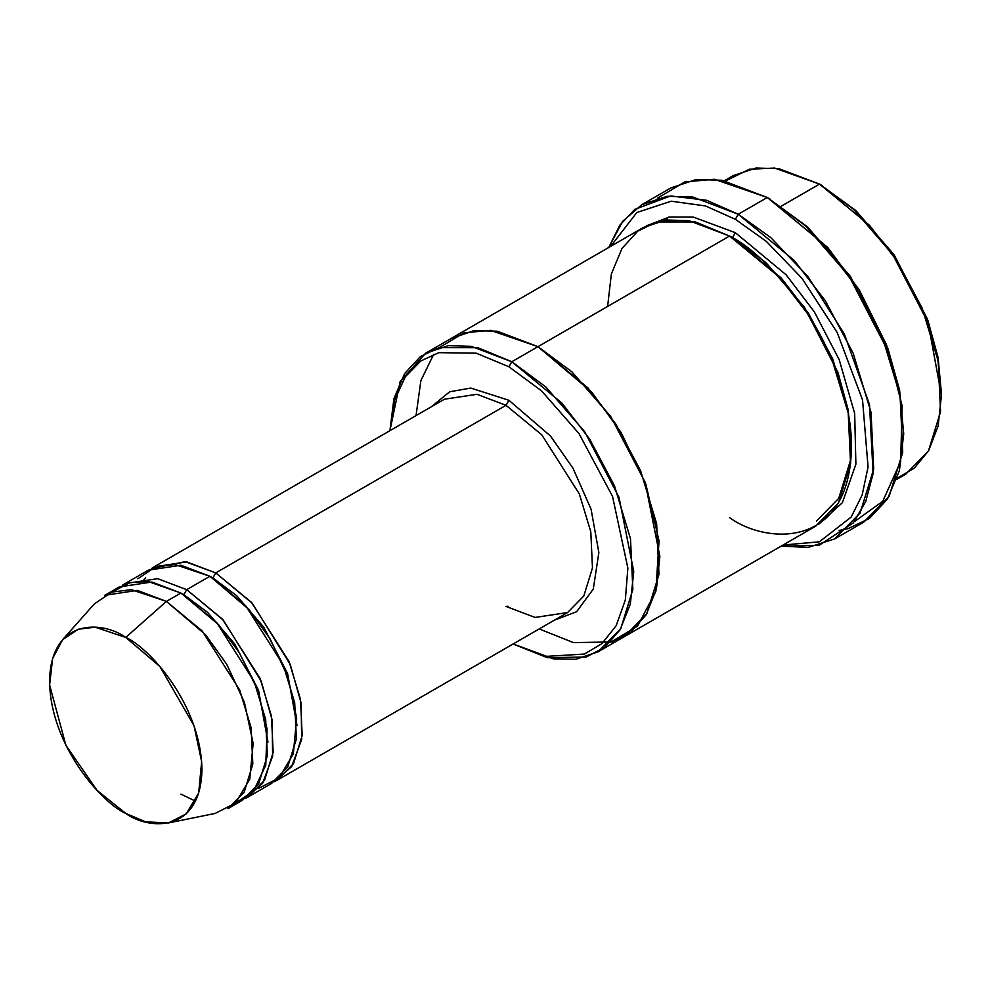 <?xml version="1.0" encoding="UTF-8"?>
<svg xmlns="http://www.w3.org/2000/svg" width="991" height="991" viewBox="0 0 991 991"><rect width="100%" height="100%" fill="white"/><g stroke="black" fill="none" stroke-linecap="round" stroke-linejoin="round"><path stroke-width="1.49" d="M444.439 399.212L476.993 394.307L506.017 405.319L508.928 400.29L470.762 388.063L449.679 391.779L431.32 406.793L449.679 391.779L470.762 388.063L508.928 400.29L550.476 436.015L572.984 468.21L591.057 509.151L598.861 552.569L593.299 589.05L576.613 611.744L554.477 620.118L576.613 611.744L593.299 589.05L598.861 552.569L591.057 509.151L572.984 468.21L550.476 436.015L508.928 400.29L506.017 405.319L215.741 572.909L212.83 577.939L236.626 595.641L263.804 627.216L287.588 673.607L297.003 725.4L287.588 673.607L263.804 627.216L236.626 595.641L212.83 577.939L215.741 572.909L185.206 561.674L151.326 568.611L154.162 566.815L186.704 561.909L215.741 572.909L251.491 602.417L289.062 661.554L300.508 699.373L302.181 735.533L293.522 763.59L277.319 780.128L274.346 781.688L291.651 766.588L301.673 739.385L301.14 703.127L290.252 664.441L252.271 603.284L215.741 572.909L506.017 405.319L476.993 394.307L444.439 399.212L154.162 566.815M903.718 433.81L899.605 390.132L888.01 348.832L850.303 276.266L807.578 226.927L767.282 197.494L805.485 225.861L849.138 276.266L887.663 350.405L899.518 392.609L903.718 433.81L899.419 470.539L887.317 499.229L869.392 518.479L848.147 528.612L839.092 530.458M735.347 219.284L766.415 241.457L802.016 278.36L837.197 332.542L862.542 399.98L868.066 467.046L862.158 494.98L851.219 517.017L819.346 541.829L783.051 545.038L819.346 541.829L851.219 517.017L862.158 494.98L868.066 467.046L862.542 399.98L837.197 332.542L802.016 278.36L766.415 241.457L735.347 219.284L705.431 205.93L671.18 201.21L636.841 212.508L610.629 246.387L636.841 212.508L671.18 201.21L705.431 205.93L735.347 219.284L738.258 214.254L735.347 219.284M781.156 546.115L818.913 545.434L853.301 522.901L865.75 501.483L873.108 473.574L869.516 404.638L844.27 333.843L807.863 276.501L770.688 237.506L738.258 214.254L794.262 260.484L825.379 300.855L853.127 353.13L871.052 412.38L873.69 469.04L860.126 512.979L834.719 538.893L808.099 547.453L781.156 546.115M508.928 366.769L541.619 390.925L579.004 433.587L612.537 496.392L627.873 568.091L625.321 600.05L616.154 625.73L601.822 643.741L584.294 654.072L546.747 656.339L513.14 643.977L546.747 656.339L584.294 654.072L601.822 643.741L616.154 625.73L625.321 600.05L627.873 568.091L612.537 496.392L579.004 433.587L541.619 390.925L508.928 366.769L476.25 353.192L438.864 352.66L420.791 360.959L405.344 376.716L394.517 400.277L389.983 430.664L394.517 400.277L405.344 376.716L420.791 360.959L438.864 352.66L476.25 353.192L508.928 366.769L511.827 361.74L508.928 366.769M513.078 644.014L547.305 657.69L586.164 657.021L604.659 647.383L620.081 629.78L630.326 604.052L633.745 571.473L618.991 497.259L584.579 431.568L545.781 386.911L511.827 361.74L561.885 403.052L589.682 439.137L614.482 485.838L630.499 538.782L632.853 589.41L620.738 628.69L598.031 651.843L575.833 659.3L553.251 658.842L513.078 644.014M941.45 395.26L927.452 319.152L893.845 254.489L855.766 210.513L819.532 184.091L853.672 209.435L892.68 254.489L927.105 320.737L937.697 358.445L941.45 395.26L938.118 426.043L928.629 450.694L914.396 468.074L897.165 478.244M896.793 479.359L905.737 474.194L928.431 451.029L940.558 411.76L938.204 361.133L922.187 308.189L897.388 261.475L869.59 225.403L819.532 184.091L781.329 206.153L819.532 184.091L778.889 168.681L755.935 168.049L733.328 175.556L724.371 180.721M666.088 219.977L668.343 217.178M168.445 822.951L215.183 813.425L235.474 803.069L249.732 779.236L253.151 743.374L244.393 702.285L226.728 664.292L205.422 634.599L166.389 601.401L202.139 630.908L239.711 690.046L251.157 727.865L252.829 764.024L244.182 792.082L227.967 808.619L242.485 800.245L258.688 783.695L267.347 755.65L265.675 719.478L254.229 681.672L216.657 622.534L180.907 593.027L166.389 601.401L125.746 637.436L159.898 666.485L194.001 725.709L201.656 761.658L198.671 793.035L186.197 813.896L168.445 822.951L145.64 821.849L125.746 813.413C148.031 829.814 200.9 833.939 201.941 769.412C200.9 703.697 148.031 646.776 125.746 637.436C103.46 621.035 50.591 616.91 49.55 681.436C50.591 747.152 103.46 804.085 125.746 813.413L97.093 790.409L65.901 745.343L49.612 685.016L52.61 658.519L62.631 639.69L78.078 629.273L95.124 627.179L125.746 637.436L166.389 601.401L131.394 589.682L111.896 592.061L94.256 603.977L62.631 639.69M186.704 589.67L183.806 594.699L207.602 612.401L234.768 643.977L258.552 690.355L267.979 742.16L258.552 690.355L234.768 643.977L207.602 612.401L183.806 594.699L186.704 589.67L222.455 619.177L260.026 678.315L271.472 716.134L273.157 752.293L264.498 780.351L248.283 796.888L245.31 798.449L262.615 783.336L272.636 756.145L272.116 719.887L261.215 681.201L223.248 620.044L186.704 589.67L209.931 576.266L186.704 589.67L157.68 578.67L125.126 583.575L148.353 570.159L180.907 565.254L209.931 576.266L248.939 609.44L270.246 639.108L287.91 677.076L296.681 718.165L293.299 754.027L279.066 777.885L258.787 788.279M182.369 593.882L183.806 594.699L182.369 593.882M112.491 591.862L129.759 582.658L148.142 581.494L180.907 593.027L218.652 624.751L239.413 652.883L257.164 689.067L267.099 728.992L265.761 765.188L253.646 790.868L234.793 803.689M211.393 577.121L212.83 577.939L211.393 577.121M137.848 578.781L155.488 566.902L174.961 564.536L209.931 576.266L245.681 605.774L283.253 664.911L294.699 702.718L296.383 738.89L287.724 766.935L271.509 783.485L248.283 796.888M834.719 538.893L863.756 522.133L889.15 496.218L902.714 452.28L900.088 395.62L882.151 336.37L854.403 284.095L823.298 243.724L767.282 197.494L738.258 214.254L767.282 197.494L721.807 180.251L696.103 179.544L670.808 187.943L641.784 204.703L667.079 196.305L692.771 197.011L738.258 214.254L706.732 200.318L670.622 195.933L634.835 209.336L619.87 225.13L608.747 247.477L622.682 221.34L641.784 204.703M732.411 237.741L731.011 236.899L732.448 237.716L735.347 232.699L786.185 274.866L814.342 311.855L839.191 359.671L854.676 413.482L855.89 464.222L842.4 502.66L818.603 524.388L842.4 502.66L855.89 464.222L854.676 413.482L839.191 359.671L814.342 311.855L786.185 274.866L735.347 232.699L732.448 237.716L781.304 278.05L808.445 313.267L832.663 358.866L848.296 410.547L850.588 459.973L838.758 498.312L816.609 520.919M735.347 232.699L693.205 217.041L669.42 216.992L646.281 225.911L669.42 216.992L693.205 217.041L735.347 232.699M607.619 306.43L611.373 273.95L621.964 248.468L637.684 231.225L656.389 221.972L695.409 221.972L729.549 236.044L511.827 361.74L537.952 346.664L588.01 387.964L615.807 424.049L640.607 470.762L656.637 523.694L658.978 574.334L646.863 613.602L624.169 636.767L646.863 613.602L658.978 574.334L656.624 523.694L640.607 470.762L615.807 424.049L588.01 387.976L537.952 346.664L729.549 236.044L688.906 220.634L665.94 220.002L643.332 227.509L451.747 338.117L474.355 330.61L497.309 331.242L537.952 346.664L496.999 331.192L473.871 330.672L451.153 338.464L474.355 330.61L497.321 331.254L537.952 346.664L591.627 392.027L621.06 432.41L645.872 484.252L659.04 540.937L655.831 591.441L637.461 626.225L610.109 642.577M598.031 651.843L623.562 637.102M624.169 636.767L815.754 526.147L838.448 502.994L850.575 463.714L848.222 413.086L832.205 360.142L807.392 313.429L779.595 277.356L729.549 236.044C750.732 246.4 775.123 269.862 802.698 306.442C828.885 343.159 851.95 399.707 851.467 447.214C849.807 550.463 765.201 543.861 729.549 517.612M277.319 780.128L567.595 612.537L583.81 595.987L592.469 567.942L590.797 531.771L579.351 493.964L541.78 434.826L506.017 405.319L541.78 434.826L579.351 493.964L590.797 531.771L592.469 567.942L583.81 595.987L567.595 612.537L535.053 617.443L506.017 606.43L508.073 606.232M122.289 585.371L125.126 583.575M539.203 628.938L573.43 642.614L612.289 641.945L630.784 632.295L646.206 614.705L656.451 588.976L659.87 556.397L645.116 482.171L610.716 416.48L571.906 371.823L537.952 346.664L490.619 330.375L464.147 332.778L439.682 347.383M389.921 430.701L400.178 381.51L425.622 353.205L448.229 345.698L471.183 346.33L511.827 361.74L477.885 347.717L439.075 347.556L420.419 356.587L404.675 373.508L393.935 398.605L389.921 430.701M433.686 354.283L420.878 380.594L416.047 415.613M851.455 445.529L848.098 409.494L837.94 372.43L804.32 307.099L765.993 262.665L732.448 237.716M657.392 198.225L684.756 181.935L714.362 179.284L767.282 197.494L827.696 247.416L859.37 290.09L886.611 345.066L902.144 405.926L900.658 461.484L882.721 501.335L854.267 521.7M195.487 801.137L180.907 794.138M104.811 595.306L137.353 590.401L166.389 601.401L180.907 593.027L151.871 582.014L119.316 586.92L104.811 595.306M725.536 180.957L749.469 169.213L774.677 168.074L819.532 184.091L855.976 210.711L894.303 255.145L927.923 320.465L938.093 357.528L941.438 393.576M770.18 199.179L767.282 197.494M822.431 185.775L819.532 184.091M142.692 581.16L145.702 577.84M425.622 353.205L451.747 338.117"/></g></svg>
